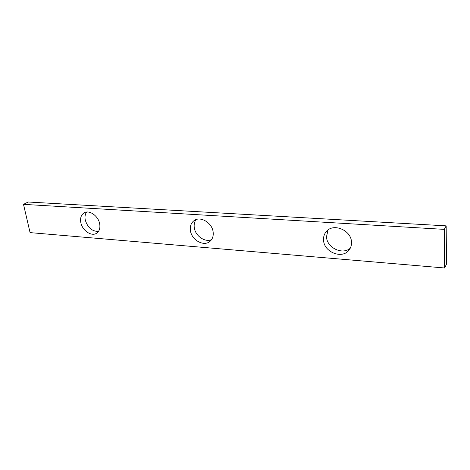 <?xml version="1.0" encoding="UTF-8"?>
<svg xmlns="http://www.w3.org/2000/svg" width="470" height="470" viewBox="0 0 470 470"><rect width="100%" height="100%" fill="white"/><g stroke="black" fill="none" stroke-linecap="round" stroke-linejoin="round"><path stroke-width="0.7" d="M98.453 231.463C92.008 231.41 87.602 227.562 85.246 219.925C84.653 216.77 85.105 214.15 86.603 212.058M99.681 223.873C100.374 228.214 99.34 231.346 96.573 233.261C91.427 236.809 82.191 230.453 80.817 222.504C80.053 218.01 81.146 214.796 84.106 212.863C89.253 209.55 98.4 215.965 99.681 223.873M350.291 248.154C342.512 255.351 326.779 247.714 326.491 236.804L328.031 229.995M351.49 242.138C351.636 245.146 350.843 247.772 349.11 250.017C342.313 259.528 323.836 252.179 323.548 240.111C323.337 236.763 324.288 233.884 326.397 231.475C333.371 222.733 351.354 230.2 351.49 242.138M211.565 239.624C204.967 242.684 195.191 235.811 194.269 227.55C193.857 224.454 194.463 221.805 196.072 219.596M213.145 232.104C213.574 236.081 212.505 239.183 209.925 241.41C203.745 246.944 191.419 239.935 190.409 230.453C189.898 226.252 191.073 223.015 193.934 220.736C200.132 215.613 212.252 222.698 213.145 232.104M30.062 232.615L23.5 204.35L444.268 229.372L444.638 267.988L30.062 232.615M444.268 229.372L446.171 225.859L28.2 202.012L23.5 204.35M446.171 225.859L446.5 264.128L444.638 267.988"/></g></svg>
